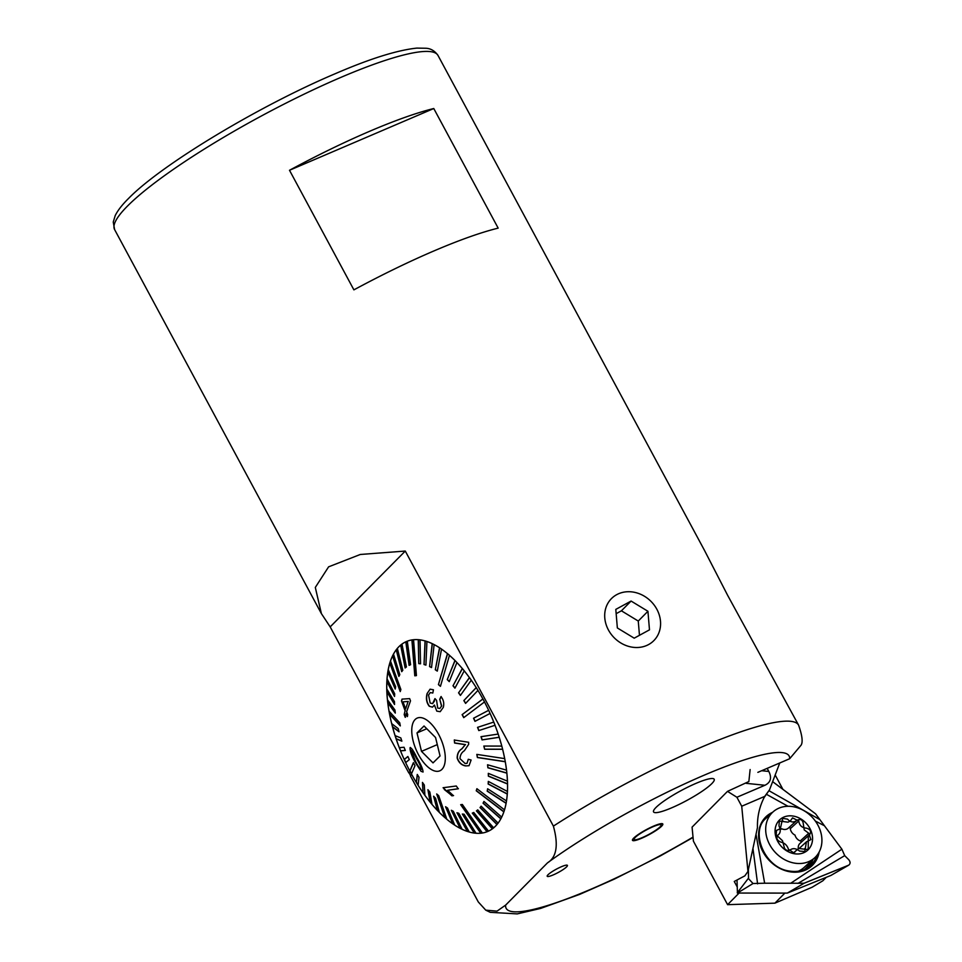<?xml version="1.0" encoding="UTF-8"?>
<svg xmlns="http://www.w3.org/2000/svg" width="962" height="962" viewBox="0 0 962 962"><rect width="100%" height="100%" fill="white"/><g stroke="black" fill="none" stroke-linecap="round" stroke-linejoin="round"><path stroke-width="1.44" d="M695.959 783.381A34.428 5.7 151.7 0 0 653.559 811.904A34.428 5.7 151.7 0 0 671.801 807.767A34.428 5.7 151.7 0 0 714.189 779.256A34.428 5.7 151.7 0 0 695.959 783.381M653.679 826.069A17.22 2.85 151.7 0 0 632.479 840.319A17.22 2.85 151.7 0 0 641.606 838.263A17.22 2.85 151.7 0 0 662.806 824.001A17.22 2.85 151.7 0 0 653.679 826.069M561.327 866.75A11.472 1.9 151.7 0 0 547.198 876.262A11.472 1.9 151.7 0 0 553.282 874.891A11.472 1.9 151.7 0 0 567.412 865.379A11.472 1.9 151.7 0 0 561.327 866.75A11.472 1.9 -28.3 0 1 567.412 865.379A11.472 1.9 -28.3 0 1 553.282 874.891A11.472 1.9 -28.3 0 1 547.198 876.262A11.472 1.9 -28.3 0 1 561.327 866.75M408.79 772.895L330.182 626.887L321.392 613.612L315.308 587.433L328.607 566.834L360.293 554.473L405.279 551.058L553.39 826.117C558.609 845.021 556.637 857.262 547.498 862.854L505.651 905.098L497.029 911.134L485.75 910.148L478.294 901.959L410.401 775.889L411.724 774.542A103.295 48.569 66.8 0 0 487.794 831.445A103.295 48.569 66.8 0 0 483.393 699.879A103.295 48.569 66.8 0 0 406.517 641.498A103.295 48.569 66.8 0 0 410.113 771.56L408.79 772.895A183.646 30.411 151.7 0 0 409.151 773.039M553.39 826.117A183.646 30.411 -28.3 0 1 701.322 747.185A183.646 30.411 -28.3 0 1 798.604 725.168L727.657 595.358L704.28 549.999L437.987 55.423C434.788 50.902 430.796 48.509 426.022 48.256L416.811 48.1C397.053 50.216 369.973 58.706 335.582 73.557C259.512 105.7 161.556 164.562 128.68 198.328C122.222 204.678 117.737 210.437 115.199 215.62L113.251 222.03L114.598 229.557A183.646 30.411 -28.3 0 1 340.716 77.453A183.646 30.411 -28.3 0 1 437.987 55.423M433.778 108.526A183.646 30.411 151.7 0 0 369.685 131.265A183.646 30.411 151.7 0 0 289.502 170.274L353.896 289.863A183.646 30.411 -28.3 0 1 434.09 250.866A183.646 30.411 -28.3 0 1 498.172 228.126L433.778 108.526L289.502 170.274M798.604 725.168C802.164 735.269 803.017 741.906 801.166 745.081L789.67 758.729L757.852 772.354M330.182 626.887L405.279 551.058M410.161 771.62L409.006 772.787L410.582 775.709M421.272 769.48L421.392 769.347C420.009 768.975 418.061 766.317 415.548 761.375L411.351 750.601C412.445 751.009 414.189 753.691 416.57 758.657L416.654 758.802C419.384 763.371 420.959 766.882 421.392 769.347L421.26 769.48M421.596 769.263C421.152 766.786 419.576 763.275 416.847 758.729L416.762 758.573C414.382 753.595 412.638 750.901 411.544 750.516M420.995 771.283L415.295 761.988C411.76 755.507 410.077 750.733 410.257 747.666L410.065 747.751C409.872 750.757 411.544 755.531 415.103 762.072L420.995 771.283L423.064 772.029C422.919 769.155 420.911 764.465 417.027 757.96L416.931 757.803C413.612 750.877 411.327 747.522 410.065 747.751L410.317 747.462M395.142 735.629L396.188 738.864A103.295 48.569 -113.2 0 0 399.29 747.654L404.052 747.27L405.315 750.468L400.541 750.865A103.295 48.569 -113.2 0 0 404.22 759.499L407.876 756.493L409.307 759.607L405.663 762.625A103.295 48.569 -113.2 0 0 409.812 770.983L411.459 773.965A103.295 48.569 -113.2 0 0 416.354 782.539L418.133 785.329A103.295 48.569 -113.2 0 0 423.027 792.736L424.915 795.321A103.295 48.569 -113.2 0 0 430.074 802.08L432.046 804.4M404.22 759.499L405.699 762.601M400.541 750.865L399.519 747.642M399.326 747.642L400.589 750.841M391.75 723.628L392.568 726.839A103.295 48.569 -113.2 0 0 395.093 735.641L400.817 737.926L401.863 741.149L396.152 738.876L395.358 735.75M386.832 688.948L386.928 691.786A103.295 48.569 -113.2 0 0 387.47 699.795L394.961 710.052L395.298 713.07L387.806 702.801A103.295 48.569 -113.2 0 0 389.057 711.195L399.735 722.775L400.312 725.901L389.634 714.321A103.295 48.569 -113.2 0 0 391.702 723.652L398.208 728.595L399.038 731.793L392.532 726.851L391.991 723.857M389.634 714.321L389.333 711.483M389.093 711.171L389.67 714.309M387.806 702.801L387.722 700.144M387.506 699.783L387.842 702.789M388.287 669.636L387.878 672.017A103.295 48.569 -113.2 0 0 387.061 678.871L394.697 693.818L394.54 696.452L386.892 681.493A103.295 48.569 -113.2 0 0 386.796 688.96L394.468 701.647L394.552 704.497L386.88 691.81L387.025 689.333M386.892 681.493L387.241 679.232M387.097 678.847L386.928 681.481M390.524 661.038L389.863 663.107A103.295 48.569 -113.2 0 0 388.251 669.66L395.647 686.688L395.238 689.057L387.842 672.029L388.395 669.985M413.6 639.706L411.94 639.922A103.295 48.569 -113.2 0 0 407.287 641.185L410.582 664.73L409.09 665.367L405.796 641.822A103.295 48.569 -113.2 0 0 401.972 644.095L406.421 666.943L405.122 667.965L400.661 645.117A103.295 48.569 -113.2 0 0 397.354 648.412L402.813 670.273L401.707 671.668L396.248 649.807A103.295 48.569 -113.2 0 0 393.506 654.1L399.795 674.651L398.905 676.394L392.616 655.843A103.295 48.569 -113.2 0 0 390.488 661.05L400.889 689.513L400.228 691.582L389.826 663.119L390.596 661.339M392.616 655.843L393.578 654.328M393.542 654.088L392.652 655.831M396.248 649.807L397.402 648.58M397.39 648.4L396.284 649.795M400.661 645.117L401.996 644.203M402.008 644.071L400.697 645.093M405.796 641.822L407.287 641.245M407.323 641.173L405.832 641.81M418.446 639.694L418.747 663.612L418.254 639.682A103.295 48.569 -113.2 0 0 413.564 639.718L416.438 675.601L414.79 675.817L411.904 639.934M420.081 639.85L418.29 639.658M425.24 640.969L424.026 664.526L425.048 640.92A103.295 48.569 -113.2 0 0 420.045 639.862L420.538 663.792L418.747 663.612M432.359 643.71L429.569 666.594L432.191 643.626A103.295 48.569 -113.2 0 0 426.936 641.498L425.084 640.896M439.706 647.871L435.293 669.768L439.55 647.763A103.295 48.569 -113.2 0 0 434.139 644.6L432.227 643.614M441.594 649.097L439.586 647.751M447.595 653.739L438.431 684.619L447.45 653.631A103.295 48.569 -113.2 0 0 441.546 649.109L437.289 671.115L435.293 669.768M449.507 655.326L447.498 653.607M462.385 668.626L452.994 685.81L462.301 668.518A103.295 48.569 -113.2 0 0 456.926 662.529L454.978 660.473A103.295 48.569 -113.2 0 0 449.47 655.35L440.44 686.339L438.431 684.619M464.273 670.839L462.337 668.506M469.492 677.693L458.549 692.844L469.42 677.609A103.295 48.569 -113.2 0 0 464.237 670.863L454.93 688.143L452.994 685.81M471.32 680.182L469.468 677.585M476.25 687.662L463.84 700.589L476.214 687.589A103.295 48.569 -113.2 0 0 471.284 680.194L460.401 695.442L458.549 692.844M477.994 690.391L476.25 687.577M482.912 699.001L462.121 714.634L482.888 698.953A103.295 48.569 -113.2 0 0 477.958 690.403L465.584 703.402L463.84 700.589M484.523 701.935L482.924 698.941M404.184 714.55L405.23 717.315L406.132 713.527L407.263 716.582L407.756 714.778L406.637 711.724L410.497 700.877L409.644 698.616L402.02 699.121L401.491 700.937L405.11 710.75L404.184 714.55L405.11 710.75M433.441 689.79L430.098 689.177L427.08 693.578C425.793 698.532 426.515 702.753 429.268 706.252L432.479 707.154L434.427 705.062L436.772 711.122L440.187 711.688L443.302 707.359C444.312 703.318 443.542 699.735 440.981 696.62L439.754 699.338L441.522 706.132L439.85 708.477L437.71 708.08L436.58 700.396L434.956 698.604L432.611 703.631L430.158 703.018L428.535 695.045L430.254 692.58L432.816 693.025L433.441 689.79M438.672 734.439A28.692 13.492 -113.2 0 0 415.175 719.468A28.692 13.492 -113.2 0 0 418.374 754.448A28.692 13.492 -113.2 0 0 441.883 769.42A28.692 13.492 -113.2 0 0 438.672 734.439M462.121 714.634L463.72 717.64L484.487 701.959A103.295 48.569 -113.2 0 1 488.648 710.317L473.544 718.229L474.975 721.356L490.079 713.443A103.295 48.569 -113.2 0 1 493.759 722.077L477.537 727.368L478.799 730.579L495.009 725.288L478.799 730.579M455.05 660.605L447.258 679.593L449.254 681.637L456.926 662.529M447.258 679.593L454.942 660.485M429.569 666.594L431.529 667.568L434.139 644.6M424.026 664.526L425.913 665.115L426.936 641.498M411.423 773.977L415.007 765.656L413.395 762.662L409.812 770.983M418.097 785.353L419.023 777.26L417.267 774.446L416.354 782.539L417.424 774.687M424.879 795.333L424.302 785.004L422.45 782.407L423.027 792.736L422.655 782.707M467.376 831.445L469.288 832.01L458.826 813.311L456.938 812.734L467.376 831.445A103.295 48.569 -113.2 0 1 462.121 829.316L453.282 811.255L451.334 810.281L460.161 828.342A103.295 48.569 -113.2 0 1 454.749 825.18L447.558 808.068L445.562 806.721L452.753 823.833A103.295 48.569 -113.2 0 1 446.849 819.311L438.696 795.67L436.688 793.951L444.841 817.592A103.295 48.569 -113.2 0 1 439.369 812.457L435.594 798.256L433.597 796.211L437.373 810.413A103.295 48.569 -113.2 0 1 432.01 804.424L429.858 792.039L427.922 789.694L430.074 802.08M469.252 832.022A103.295 48.569 -113.2 0 0 474.266 833.08L476.082 833.248A103.295 48.569 -113.2 0 0 480.747 833.224L482.431 832.984M476.046 833.26L464.105 814.237L462.313 814.044L474.266 833.08M496.993 824.506L498.1 823.111L481.144 806.18L480.038 807.575L496.945 824.53A103.295 48.569 -113.2 0 1 493.638 827.825L477.741 809.872L476.43 810.894L492.34 828.847A103.295 48.569 -113.2 0 1 488.516 831.12L473.761 812.469L472.27 813.106L487.025 831.757A103.295 48.569 -113.2 0 1 482.395 833.008L462.337 804.472L460.678 804.689L480.747 833.224L460.906 804.665M498.063 823.135A103.295 48.569 -113.2 0 0 500.793 818.842L483.056 803.186L483.946 801.442L501.695 817.099A103.295 48.569 -113.2 0 0 503.823 811.892L504.521 809.8A103.295 48.569 -113.2 0 0 506.06 803.282L506.505 800.889M504.485 809.824L476.899 788.708L476.238 790.776L503.823 811.892M505.29 761.736L504.701 758.609L476.815 754.388L477.392 757.527L505.254 761.748A103.295 48.569 -113.2 0 1 506.505 770.141L487.554 764.778L487.89 767.784L506.842 773.147A103.295 48.569 -113.2 0 1 507.419 781.132L488.299 773.352L488.383 776.19L507.503 783.982A103.295 48.569 -113.2 0 1 507.407 791.449L488.311 781.397L488.155 784.018L507.251 794.071A103.295 48.569 -113.2 0 1 506.469 800.913L487.614 788.78L487.205 791.161L506.06 803.282M504.665 758.621A103.295 48.569 -113.2 0 0 502.597 749.29L484.644 749.254L483.814 746.043L501.767 746.091A103.295 48.569 -113.2 0 0 499.206 737.289L482.034 739.922L480.988 736.688L498.16 734.066A103.295 48.569 -113.2 0 0 495.009 725.288M473.544 718.229L488.648 710.317M456.289 786.002L443.085 787.722L451.875 795.814L453.367 795.646L447.607 790.271L458.213 788.792L456.289 786.002M454.593 743.025L465.307 744.696L461.76 748.881C458.621 750.841 457.106 753.943 457.19 758.164C458.79 762.686 461.616 765.271 465.656 765.92L469.035 765.704L471.103 760.016L468.266 759.283L467.039 763.335L465.091 763.491L459.98 758.657C460.173 755.086 461.64 752.44 464.369 750.721L468.614 744.396L468.65 742.291L454.268 740.018L454.593 743.025L454.461 739.934M490.115 713.431L488.684 710.305M495.057 725.264L493.795 722.065M481.144 736.664L482.178 739.85L499.194 737.241L498.196 734.054M502.633 749.278L501.803 746.067M506.878 773.135L506.541 770.117M507.551 783.958L507.455 781.12M507.287 794.059L507.443 791.425M500.841 818.83L501.731 817.087M492.376 828.835L493.686 827.813M487.025 831.757L488.552 831.096M460.161 828.342L462.157 829.304M452.753 823.833L454.798 825.155M446.717 818.927L444.877 817.58L446.885 819.299M437.373 810.413L439.406 812.433M435.558 737.505L440.055 755.964L433.02 762.89L421.5 751.37L417.003 732.924L424.038 725.985L435.558 737.505M426.779 728.739L417.003 732.924M437.289 744.612L421.5 751.37M411.532 773.725L410.016 770.887L413.492 762.818M405.832 762.481L404.425 759.415L407.9 756.541M400.745 750.781L405.291 750.408M396.356 738.804L401.803 740.968M392.736 726.779L398.953 731.517M389.838 714.261L400.24 725.54M390.031 663.083L400.324 691.257M412.049 639.91L413.528 639.718M412.109 639.91L414.983 675.793M438.6 684.607L440.476 686.207M462.265 714.586L463.852 717.544M476.972 754.412L477.392 757.527M505.23 761.639L477.525 757.431M476.972 788.768L476.238 790.776M503.884 811.712L476.37 790.656M482.335 832.912L480.904 833.092M445.021 817.484L436.988 794.215M388.011 702.741L395.25 712.662M392.821 655.807L399.038 676.13M418.939 663.6L420.538 663.768M447.426 679.557L449.302 681.493M473.689 718.169L475.12 721.284M487.71 764.814L487.89 767.784M506.83 773.003L488.023 767.688M484.006 801.49L483.056 803.186M500.889 818.674L483.201 803.066M475.95 833.104L474.434 832.948L462.578 814.08M439.261 812.036L437.566 810.293L433.898 796.512M387.097 691.75L394.54 704.076M387.109 681.445L394.564 696.043M388.047 671.993L395.298 688.684M396.452 649.783L401.863 671.464M400.865 645.081L405.291 667.832M406 641.798L409.283 665.283M424.206 664.514L425.913 665.043M429.749 666.582L431.529 667.46M435.473 669.756L437.313 670.995M453.15 685.774L455.002 688.01M458.706 692.808L460.497 695.31M463.985 700.54L465.692 703.282M477.693 727.32L478.944 730.507M483.982 746.043L484.644 749.254M502.573 749.218L484.788 749.17M488.431 773.412L488.383 776.19M507.503 783.814L488.516 776.081M488.443 781.457L488.155 784.018M507.263 793.903L488.287 783.91M487.71 788.852L487.205 791.161M506.096 803.102L487.337 791.041M481.168 806.204L480.038 807.575M497.077 824.374L480.182 807.443M493.638 827.825L492.484 828.727L476.587 810.774M488.48 831.072L487.181 831.625L472.462 813.034M469.131 831.817L467.532 831.312L457.227 812.818M461.988 829.04L460.329 828.222L451.635 810.437M454.617 824.843L452.934 823.7L445.875 806.938M431.938 803.991L430.254 801.971L428.186 790.018M424.855 794.937L423.208 792.64M418.133 785.004L416.546 782.431M458.405 788.708L447.607 790.271M453.559 795.562L451.875 795.814M452.068 795.73L444.324 789.525M444.516 789.441L443.278 787.637M465.656 765.92L465.848 765.836C461.832 765.211 459.006 762.613 457.383 758.08C457.299 753.859 458.826 750.757 461.952 748.797L465.307 744.696M465.512 744.612L454.785 742.941M429.268 706.252L429.461 706.168C426.719 702.693 425.986 698.472 427.284 693.494L427.08 693.578M432.611 703.631L434.547 700.901M439.85 708.477L441.522 706.132M441.726 706.048L439.754 699.338M439.947 699.254L441.185 696.536M434.427 705.062L436.772 711.122M405.423 717.231L404.377 714.465M405.303 710.677L401.491 700.937M401.695 700.853L402.212 699.037M407.455 716.498L406.132 713.527M405.615 708.946L403.018 701.851L408.116 701.478L405.615 708.946L408.116 701.478M408.309 701.394L403.018 701.851M655.94 807.527A34.428 5.7 -28.3 0 1 688.708 786.7A34.428 5.7 -28.3 0 1 714.189 779.256A34.428 5.7 -28.3 0 1 711.82 783.621A34.428 5.7 -28.3 0 1 679.04 804.46A34.428 5.7 -28.3 0 1 653.559 811.904A34.428 5.7 -28.3 0 1 655.94 807.527M659.824 827.104A15.368 2.549 -28.3 0 1 645.454 836.146A15.368 2.549 -28.3 0 1 634.174 839.537A15.368 2.549 -28.3 0 1 635.461 837.217A15.368 2.549 -28.3 0 1 650.432 827.897A15.368 2.549 -28.3 0 1 661.219 824.987A15.368 2.549 -28.3 0 1 659.824 827.104M648.58 644.564A29.846 25.866 44.7 0 0 655.591 607.106A29.846 25.866 44.7 0 0 616.69 594.672A29.846 25.866 44.7 0 0 609.692 632.13A29.846 25.866 44.7 0 0 648.58 644.564M631.084 601.058L615.8 609.391L617.351 627.958L634.198 638.179L649.482 629.845L647.931 611.279L631.084 601.058L621.416 610.81L616.149 613.684M639.465 635.305L638.263 621.043L621.416 610.81M638.263 621.043L647.931 611.279M747.955 871.452L757.455 827.633C757.166 816.449 759.595 806.024 764.742 796.38L741.726 806.228L747.955 871.452L744.853 875.853L734.259 881.457L737.132 886.796M764.742 796.38L769.504 789.85L779.761 762.974M767.171 768.361L768.83 771.452C771.981 777.873 770.682 782.479 764.922 785.269L736.892 797.257L741.726 806.228M736.892 797.257L727.5 791.365L692.075 827.14L693.41 841.161L727.597 904.665L774.915 903.162L812.168 887.217L822.847 880.783L826.262 877.32M739.105 893.049L727.597 904.665M784.884 893.097L774.915 903.162M782.876 789.297L775.18 774.987M727.5 791.365L748.857 781.553L750.132 769.54M769.504 789.85L764.129 797.522M815.355 821.067L824.434 825.757L841.882 849.206L790.74 883.248L764.646 883.212L756.012 834.282M787.998 806.276L766.401 794.275M737.012 880.002L737.433 893.049L787.313 893.097L830.891 875.444M772.63 781.661L815.56 813.816L772.642 781.637M824.434 825.757L815.56 813.816M848.7 865.175L830.879 875.456L848.292 865.367A4.666 3.836 47.6 0 0 848.7 865.175A4.666 3.836 47.6 0 0 848.749 865.139C850.528 863.696 850.516 861.88 848.724 859.679L844.708 855.639L841.882 849.206M737.433 893.049L753.042 883.513L764.646 883.212M787.313 893.097L804.124 883.26L790.74 883.248M737.241 892.856L748.508 878.15A4.666 3.836 47.6 0 0 748.556 878.715L748.4 869.407M748.508 878.15L748.364 869.552M753.042 883.513L748.556 878.715M848.749 865.139L804.028 883.26M848.292 865.367L804.124 883.26M809.282 835.076C811.7 831.709 810.726 829.4 806.336 828.138C801.935 827.825 799.41 825.444 798.749 820.983L792.532 817.892L790.331 820.935L788.022 822.173L779.292 821.067L778.979 825.949C780.952 830.098 780.591 833.152 777.885 835.136C775.937 838.058 776.923 840.379 780.807 842.087C784.631 842.916 787.169 845.297 788.419 849.23L793.614 852.765L798.688 848.448L806.962 849.494L808.224 848.809L808.308 835.798L809.667 834.775M794.78 852.176L795.394 851.25M781.817 822.125L780.338 828.727L776.454 830.434L776.214 834.86L782.503 840.74L784.547 848.436C786.471 850.709 788.347 851.214 790.175 849.963C792.844 847.931 795.995 848.304 799.638 851.093L804.797 851.49L806.445 841.834L810.918 839.586L808.717 833.248L804.208 829.881L803.378 824.386C802.921 819.901 800.781 818.53 796.969 820.261C793.734 822.823 790.584 822.438 787.529 819.119L782.719 818.397L781.817 822.125L783.044 821.007M798.316 871.211A30.988 25.493 47.6 0 0 804.076 867.471L814.682 857.803A30.988 25.493 47.6 0 0 816.594 822.895A30.988 25.493 47.6 0 0 782.467 806.974A30.988 25.493 47.6 0 0 772.931 812A30.988 25.493 47.6 0 0 771.019 846.909A30.988 25.493 47.6 0 0 805.146 862.83A30.988 25.493 47.6 0 0 814.682 857.803A30.988 25.493 47.6 0 0 816.882 823.364A30.988 25.493 47.6 0 0 772.931 812A30.988 25.493 47.6 0 0 770.73 846.44A30.988 25.493 47.6 0 0 814.682 857.803L804.076 867.471A30.988 25.493 47.6 0 1 798.316 871.211M777.092 836.014L777.561 835.377M786.243 816.281A20.659 16.991 47.6 0 0 776.647 839.104A20.659 16.991 47.6 0 0 801.358 853.522A20.659 16.991 47.6 0 0 810.966 830.699A20.659 16.991 47.6 0 0 786.243 816.281M780.194 829.569A7.287 5.988 47.6 0 0 781.709 828.775A7.287 5.988 47.6 0 0 788.347 828.126A7.287 5.988 47.6 0 0 788.515 827.957L796.596 820.598M788.78 827.729A4.016 3.307 -132.4 0 1 789.754 827.248A4.016 3.307 -132.4 0 1 790.295 828.691L798.749 820.983M790.295 828.691A7.287 5.988 47.6 0 0 795.009 835.1A7.287 5.988 47.6 0 0 795.983 837.385A7.287 5.988 47.6 0 0 800.276 840.956A4.016 3.307 -132.4 0 1 801.707 841.822M808.308 835.798L799.939 843.433A7.287 5.988 47.6 0 0 798.316 848.556M797.077 820.165L788.347 828.126M809.186 827.212A20.659 16.991 47.6 0 0 783.092 817.435A20.659 16.991 47.6 0 0 778.426 842.592A20.659 16.991 47.6 0 0 804.521 852.368A20.659 16.991 47.6 0 0 809.186 827.212M547.498 862.854A160.69 26.611 -28.3 0 1 704.004 775.252A160.69 26.611 -28.3 0 1 789.67 758.729M693.025 837.108A160.69 26.611 -28.3 0 1 505.651 905.098M764.922 785.269L746.223 783.345M761.663 770.718L768.83 771.452M819.167 852.007A33.61 27.645 -132.4 0 1 789.61 871.728A33.61 27.645 -132.4 0 1 759.884 844.299A33.61 27.645 -132.4 0 1 772.594 812.313M789.501 871.175A32.455 26.708 47.6 0 0 809.451 866.449A32.455 26.708 47.6 0 0 816.834 855.531M804.148 869.612A31.229 25.685 47.6 0 0 810.317 861.784M767.64 816.822A32.455 26.708 47.6 0 0 765.764 818.542C749.975 831.505 764.562 868.061 789.333 871.031C797.378 872.269 804.088 870.742 809.451 866.449M844.708 855.639L798.015 883.381M757.599 883.85L752.945 848.412M768.927 790.68L819.191 819.239M813.058 859.282A32.191 26.479 -132.4 0 1 807.695 867.724M800.276 840.956L808.717 833.248M804.124 849.206L805.326 848.111M321.392 613.612L114.598 229.557M693.061 837.469L660.581 855.771L614.357 879.1L579.593 894.419L540.644 908.417L517.255 913.9L490.247 912.325L485.75 910.148M634.174 839.537L633.261 838.575M661.219 824.987L660.918 823.688M765.884 818.421L772.931 812L765.884 818.421M799.314 848.328L806.445 841.822"/></g></svg>
